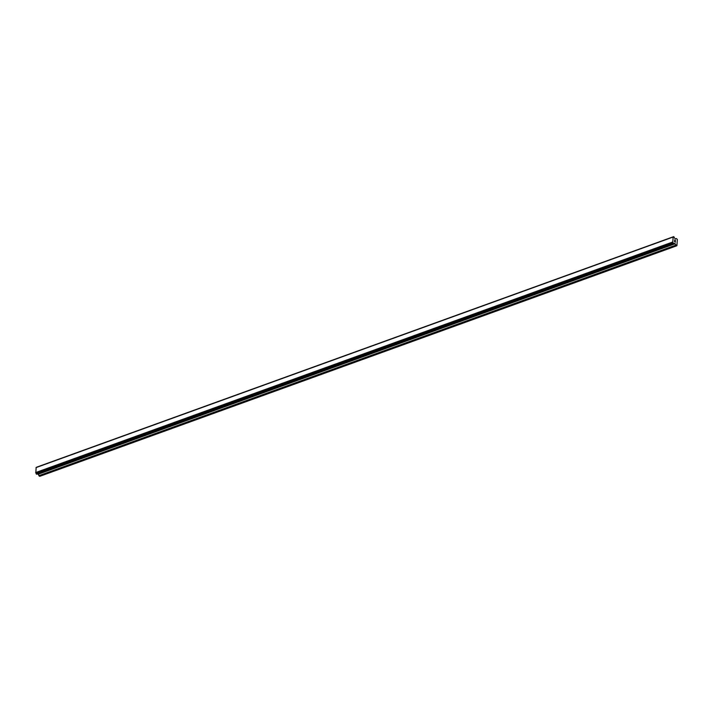 <?xml version="1.0" encoding="UTF-8"?>
<svg xmlns="http://www.w3.org/2000/svg" width="713" height="713" viewBox="0 0 713 713"><rect width="100%" height="100%" fill="white"/><g stroke="black" fill="none" stroke-linecap="round" stroke-linejoin="round"><path stroke-width="1.07" d="M674.534 241.627L674.569 241.021L674.534 241.627M675.273 242.135L675.309 241.538L675.273 242.135M675.318 242.26L674.516 240.985M674.765 240.664L674.667 239.942M675.068 240.397L675.354 240.967L675.068 240.397M675.354 240.967L675.398 240.326L675.354 240.967M675.398 241.172L674.756 240.031M673.669 236.645L673.562 236.743A0.802 0.446 -109.9 0 1 673.134 237.01L672.769 242.393A0.802 0.446 -109.9 0 1 673.125 243.195L673.723 243.614A0.802 0.446 -109.9 0 1 674.15 243.338L676.931 245.664L677.35 239.497L676.459 238.534L675.327 238.971L674.516 237.964A0.802 0.446 -109.9 0 1 674.159 237.153L673.669 236.645L36.613 467.265A0.802 0.446 -109.9 0 1 36.586 467.363M37.798 473.824L39.705 476.355L676.655 245.833M36.167 467.523L35.819 472.906A0.802 0.446 -109.9 0 1 36.176 473.717L36.684 474.225L673.607 243.712L36.675 474.225M36.728 467.158L673.651 236.654M673.045 237.028L36.096 467.55M672.938 237.099L35.989 467.621M672.6 242.055L35.65 472.567M672.689 242.26L35.739 472.772M672.769 242.393L35.819 472.906M673.607 236.68L36.657 467.202M673.562 236.743L36.613 467.265M673.125 243.195L36.176 473.717M673.152 243.311L36.203 473.833M673.197 243.4L36.247 473.922M673.277 243.507L36.327 474.029M673.544 243.694L36.595 474.207M675.015 243.489L38.065 474.002M675.184 243.712L38.235 474.225M675.826 245.156L38.876 475.678M675.995 245.379L39.046 475.901M673.081 237.01L36.122 467.532"/></g></svg>

